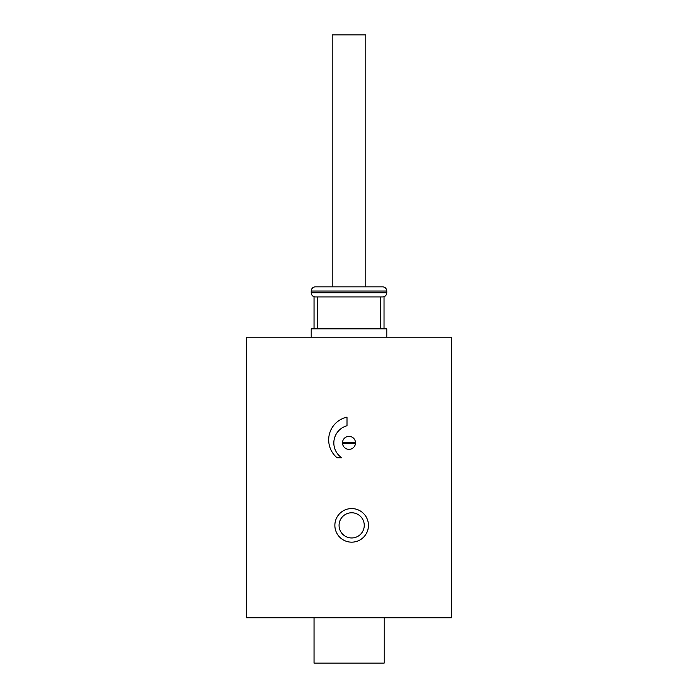 <?xml version="1.0" encoding="UTF-8"?>
<svg xmlns="http://www.w3.org/2000/svg" width="698" height="698" viewBox="0 0 698 698"><rect width="100%" height="100%" fill="white"/><g stroke="black" fill="none" stroke-linecap="round" stroke-linejoin="round"><path stroke-width="1.05" d="M314.039 296.702L314.039 328.845M384.04 296.676L384.04 328.845M246.542 337.239L451.458 337.239L451.458 617.747L246.542 617.747L246.542 337.239M311.203 337.239L311.203 328.845L386.797 328.845L386.797 337.239M317.503 328.845L317.503 296.929M380.497 328.845L380.497 296.929M386.797 292.732A4.197 4.197 0 0 1 382.591 296.929L315.409 296.929A4.197 4.197 0 0 1 311.203 292.732L311.203 291.049L386.797 291.049L386.797 292.732L311.203 292.732M382.591 286.852L365.796 286.852L365.796 34.9L332.204 34.9L332.204 286.852L315.409 286.852L382.591 286.852A4.197 4.197 0 0 1 386.797 291.049M315.409 286.852A4.197 4.197 0 0 0 311.203 291.049M368.457 525.367A16.796 16.796 0 0 0 351.661 508.572A16.796 16.796 0 0 0 334.866 525.367A16.796 16.796 0 0 0 351.661 542.163A16.796 16.796 0 0 0 368.457 525.367M384.17 617.747L384.17 663.1L314.039 663.1L314.039 617.747M364.26 525.367A12.599 12.599 0 0 0 351.661 512.768A12.599 12.599 0 0 0 339.062 525.367A12.599 12.599 0 0 0 351.661 537.966A12.599 12.599 0 0 0 364.26 525.367M349 449.355A6.5 6.5 0 0 0 355.5 442.855A6.5 6.5 0 0 0 349 436.355A6.5 6.5 0 0 0 342.5 442.855A6.5 6.5 0 0 0 349 449.355M355.142 442.279L355.142 443.431L342.858 443.431L342.858 442.279L355.142 442.279M347.002 417.134A23.27 23.27 0 0 0 337.047 457.748L341.723 457.748A17.816 17.816 0 0 1 347.002 425.754L347.002 417.134"/></g></svg>
